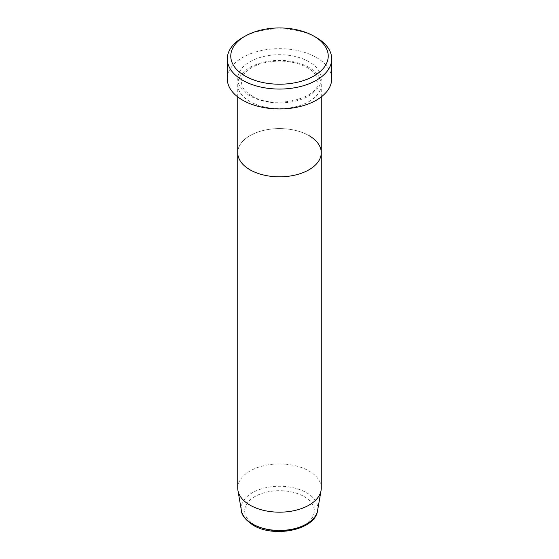 <?xml version="1.0" encoding="UTF-8"?>
<svg xmlns="http://www.w3.org/2000/svg" width="559" height="559" viewBox="0 0 559 559"><rect width="100%" height="100%" fill="white"/><g stroke="black" fill="none" stroke-linecap="round" stroke-linejoin="round"><path stroke-width="0.42" stroke-dasharray="2.79 2.1" d="M309.036 67.45A41.764 24.114 0 0 0 263.52 62.224A41.764 24.114 0 0 0 237.736 84.5A41.764 24.114 0 0 0 249.964 101.556A41.764 24.114 0 0 0 295.48 106.783A41.764 24.114 0 0 0 321.264 84.5A41.764 24.114 0 0 0 309.036 67.45M321.264 152.712A41.764 24.114 0 0 0 309.036 135.655A41.764 24.114 0 0 0 263.52 130.429A41.764 24.114 0 0 0 237.736 152.712A41.764 24.114 0 0 1 263.52 130.429A41.764 24.114 0 0 1 309.036 135.655M331.711 78.819A52.211 30.144 0 0 0 316.415 57.507A52.211 30.144 0 0 0 259.523 50.974A52.211 30.144 0 0 0 227.289 78.819M242.585 37.614A52.211 30.144 180 0 1 316.415 37.614M321.264 488.063A41.764 24.114 0 0 0 309.036 471.006A41.764 24.114 0 0 0 263.52 465.78A41.764 24.114 0 0 0 237.736 488.063M309.036 61.77A41.764 24.114 0 0 0 249.964 61.77A41.764 24.114 0 0 0 249.964 95.868A41.764 24.114 0 0 0 309.036 95.868A41.764 24.114 0 0 0 309.036 61.77M304.131 496.574A34.826 20.11 180 0 1 304.131 525.013A34.826 20.11 180 0 1 254.869 525.013A34.826 20.11 180 0 1 254.869 496.574A34.826 20.11 180 0 1 304.131 496.574M317.589 510.549A38.278 22.101 0 0 0 306.563 492.724A38.278 22.101 0 0 0 263.114 488.377A38.278 22.101 0 0 0 241.411 510.549M251.704 95.701C246.771 92.745 243.591 89.545 242.159 86.086L241.215 81.663C241.181 79.168 242.124 76.632 244.052 74.04L248.65 69.616C252.759 66.591 258.027 64.292 264.463 62.734C280.625 59.45 294.9 61.078 307.296 67.625C312.271 70.602 315.465 73.837 316.883 77.324L317.785 81.663C321.173 97.511 274.015 110.647 251.704 95.701M321.264 96.903L321.264 84.5M237.736 96.903L237.736 84.5"/><path stroke-width="0.84" d="M245.045 75.975A48.731 28.132 0 0 0 313.955 75.975A48.731 28.132 0 0 0 313.955 36.188L316.415 37.614A52.211 30.144 180 0 1 331.711 58.926A52.211 30.144 180 0 1 299.477 86.771A52.211 30.144 180 0 1 242.585 80.237A52.211 30.144 180 0 1 227.289 58.926A52.211 30.144 180 0 1 242.585 37.614L245.045 36.188A48.731 28.132 0 0 0 245.045 75.975M241.411 510.549A38.278 22.101 0 0 0 252.437 523.972A38.278 22.101 0 0 0 292.371 529.163A38.278 22.101 0 0 0 317.589 510.549C315.318 530.051 274.001 538.177 253.129 525.187C245.408 519.891 241.502 515.014 241.411 510.549L237.938 490.46A41.764 24.114 0 0 1 237.736 488.063L237.736 152.712A41.764 24.114 0 0 0 249.964 169.761A41.764 24.114 0 0 0 295.48 174.988A41.764 24.114 0 0 0 321.264 152.712A41.764 24.114 0 0 0 309.036 135.655M227.289 58.926L227.289 78.819A52.211 30.144 0 0 0 242.585 100.131A52.211 30.144 0 0 0 299.477 106.664A52.211 30.144 0 0 0 331.711 78.819L331.711 58.926M316.415 37.614L313.955 36.188A48.731 28.132 0 0 0 245.045 36.188M237.938 490.46A41.764 24.114 0 0 0 249.964 505.112A41.764 24.114 0 0 0 293.545 510.772A41.764 24.114 0 0 0 321.062 490.46A41.764 24.114 0 0 0 321.264 488.063L321.264 96.903M237.736 96.903L237.736 152.712A41.764 24.114 0 0 0 249.964 169.761A41.764 24.114 0 0 0 295.48 174.988A41.764 24.114 0 0 0 321.264 152.712M317.589 510.549L321.062 490.46"/></g></svg>
